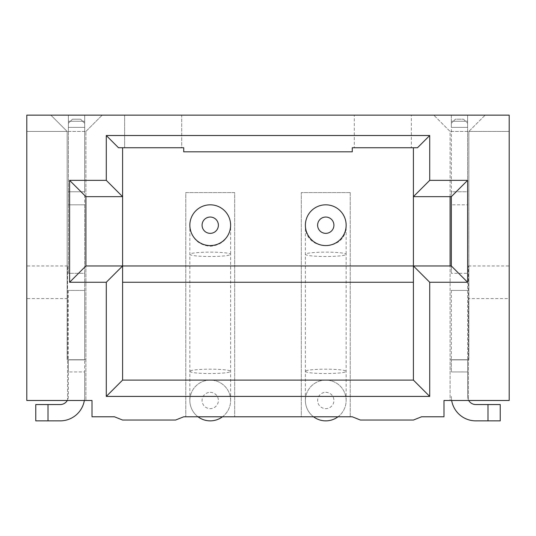 <?xml version="1.0" encoding="UTF-8"?>
<svg xmlns="http://www.w3.org/2000/svg" width="536" height="536" viewBox="0 0 536 536"><rect width="100%" height="100%" fill="white"/><g stroke="black" fill="none" stroke-linecap="round" stroke-linejoin="round"><path stroke-width="0.4" stroke-dasharray="2.68 2.01" d="M67.563 265.963L26.8 265.963L26.8 400.479L67.563 400.479L67.563 265.963L67.563 400.479L92.018 400.479L92.018 416.787L114.443 416.787L122.59 420.043L175.587 420.043L183.734 416.787L185.778 416.787L185.778 192.591L234.688 192.591L234.688 416.787L301.312 416.787L301.312 192.591L301.312 416.787L352.266 416.787L360.413 420.043L413.41 420.043L421.557 416.787L443.982 416.787L443.982 400.479L468.437 400.479L468.437 265.963L468.437 298.572L509.2 298.572L509.2 265.963L468.437 265.963M350.222 192.591L301.312 192.591L350.222 192.591L350.222 416.787L350.222 192.591M26.8 265.963L26.8 115.139L509.2 115.139L509.2 265.963M185.778 416.787L234.688 416.787L234.688 192.591L185.778 192.591L185.778 416.787M413.41 282.264L413.41 380.098L122.59 380.098L122.59 147.748L183.734 147.748L183.734 151.829L352.266 151.829L352.266 147.748L413.41 147.748L413.41 282.264L122.59 282.264M230.614 225.328L230.614 225.2A20.381 20.381 0 0 1 210.233 245.582A20.381 20.381 0 0 1 189.851 225.2A20.381 20.381 0 0 1 210.233 204.819A20.381 20.381 0 0 1 230.614 225.2A20.381 20.381 0 0 0 210.233 204.819A20.381 20.381 0 0 0 189.851 225.2L189.851 225.2A20.381 20.381 180 0 1 210.233 204.819A20.381 20.381 180 0 1 230.614 225.2L230.614 225.455C229.22 238.145 222.427 245.086 210.233 246.279C197.998 245.039 191.205 238.098 189.851 225.455L189.851 225.328M305.386 225.328L305.386 225.2A20.381 20.381 180 0 1 325.767 204.819A20.381 20.381 180 0 1 346.149 225.2A20.381 20.381 0 0 1 325.767 245.582A20.381 20.381 0 0 1 305.386 225.2A20.381 20.381 0 0 1 325.767 204.819A20.381 20.381 0 0 1 346.149 225.2L346.149 225.328A20.381 20.381 0 0 0 325.767 204.819A20.381 20.381 0 0 0 305.386 225.328L305.386 225.455C304.595 252.349 346.939 252.349 346.149 225.455L346.149 225.328M413.41 147.748L417.484 147.748M354.303 147.748L411.367 147.748L354.303 147.748L354.303 115.139L354.303 147.748M411.367 115.139L354.303 115.139L411.367 115.139L411.367 147.748L411.367 115.139M485.147 115.139L433.792 115.139L485.147 115.139L468.846 131.447L450.093 131.447L433.792 115.139L450.093 131.447L450.093 359.723L450.093 265.963L451.319 265.963L451.319 273.3L451.319 204.819L467.62 204.819L467.62 273.3L451.319 273.3L467.62 273.3L467.62 204.819L451.319 204.819L451.319 191.774L467.62 191.774L467.62 115.139L467.62 127.367L467.62 115.139L451.319 115.139L451.319 127.367L451.319 115.139L467.62 115.139L467.62 204.819L467.62 191.774L451.319 191.774L451.319 204.819L451.319 196.665L450.093 196.665L450.093 131.447L468.846 131.447L468.846 359.723L450.093 359.723L468.846 359.723L450.093 359.723L450.093 400.479L509.2 400.479L450.093 400.479L450.093 359.723L467.62 359.723L467.62 273.3L467.62 359.723L468.846 359.723L468.846 131.447L509.2 131.447L509.2 400.479L509.2 115.139L509.2 131.447L468.846 131.447L468.846 359.723L468.846 131.447L485.147 115.139M122.59 196.665L85.907 196.665L85.907 131.447L67.154 131.447L50.853 115.139L26.8 115.139L102.209 115.139L50.853 115.139L67.154 131.447L85.907 131.447L85.907 359.723L85.907 265.963L122.59 265.963M181.697 115.139L124.633 115.139L124.633 147.748L124.633 115.139L181.697 115.139L181.697 147.748L124.633 147.748L181.697 147.748L181.697 115.139M118.516 147.748L122.59 147.748M85.907 196.665L85.907 265.963L85.907 196.665M67.154 131.447L67.154 359.723L85.907 359.723L67.154 359.723L67.154 131.447L67.154 359.723L85.907 359.723L85.907 400.479L85.907 359.723L67.154 359.723L67.154 131.447L50.853 115.139L67.154 131.447L26.8 131.447L67.154 131.447M68.38 204.819L84.681 204.819L84.681 191.774L68.38 191.774L68.38 115.139L68.38 127.367L68.38 115.139L84.681 115.139L68.38 115.139L68.38 204.819L84.681 204.819L84.681 273.3L68.38 273.3L68.38 191.774L84.681 191.774L84.681 115.139L84.681 127.367L84.681 123.293L80.608 119.213L72.454 119.213L80.608 119.213L84.681 123.293L84.681 127.367L84.681 115.139L68.38 115.139L84.681 115.139L84.681 273.3L68.38 273.3L68.38 204.819M85.907 131.447L102.209 115.139L85.907 131.447M68.38 359.891L84.681 359.891L68.38 359.891L68.38 371.944L68.38 359.891M26.8 400.479L85.907 400.479L26.8 400.479L26.8 115.139L26.8 400.479M68.38 123.293L68.38 127.367L68.38 123.293L72.454 119.213L68.38 123.293M68.38 290.425L68.38 359.723L68.38 290.425L84.681 290.425L84.681 273.3L84.681 359.723L84.681 290.425L68.38 290.425M47.999 404.553L47.999 420.861L35.765 420.861L35.765 404.553L60.226 404.553A8.154 8.154 0 0 0 68.38 396.406L68.38 371.944L84.681 371.951L84.681 359.891L84.681 371.951L68.38 371.944L68.38 396.406A8.154 8.154 0 0 1 67.288 400.479M68.38 127.367L84.681 127.367L68.38 127.367M84.34 400.479A24.455 24.455 0 0 0 84.681 396.406L84.681 371.951L84.681 396.406A24.455 24.455 0 0 1 60.226 420.861L47.999 420.861M67.563 298.572L26.8 298.572M509.2 298.572L509.2 400.479L468.437 400.479L468.437 298.572M451.319 359.891L467.62 359.891L467.62 371.951L467.62 359.891L451.319 359.891L451.319 371.944L451.319 359.891M468.712 400.479A8.154 8.154 0 0 1 467.62 396.406L467.62 371.951L451.319 371.944L467.62 371.951L467.62 396.406A8.154 8.154 0 0 0 475.774 404.553L500.235 404.553L500.235 420.861L475.774 420.861A24.455 24.455 0 0 1 451.319 396.406A24.455 24.455 0 0 0 451.66 400.479M463.546 119.213L467.62 123.293L463.546 119.213L455.392 119.213L451.319 123.293L455.392 119.213L463.546 119.213M451.319 115.139L467.62 115.139L451.319 115.139L451.319 191.774L451.319 115.139M451.319 290.425L451.319 359.723L451.319 290.425L467.62 290.425L451.319 290.425M450.093 196.665L413.41 196.665M450.093 265.963L413.41 265.963M337.995 416.787A20.381 20.381 180 0 0 346.149 400.479L346.149 254.319A20.381 2.184 0 0 0 325.767 252.134A20.381 2.184 0 0 0 305.386 254.319A20.381 2.184 0 0 0 325.767 256.503A20.381 2.184 0 0 0 346.149 254.319L346.149 225.455M346.149 400.479A20.381 20.381 180 0 0 325.767 380.098A20.381 20.381 180 0 0 305.386 400.479A20.381 20.381 0 0 1 325.767 380.098A20.381 20.381 0 0 1 346.149 400.479L346.149 400.479A20.381 20.381 0 0 1 325.767 420.861A20.381 20.381 0 0 1 305.386 400.479L305.386 225.455M305.386 400.479A20.381 20.381 180 0 0 313.54 416.787M222.46 416.787A20.381 20.381 180 0 0 230.614 400.479L230.614 254.319A20.381 2.184 0 0 0 210.233 252.134A20.381 2.184 0 0 0 189.851 254.319A20.381 2.184 0 0 0 210.233 256.503A20.381 2.184 0 0 0 230.614 254.319L230.614 225.455M230.614 400.479A20.381 20.381 180 0 0 210.233 380.098A20.381 20.381 180 0 0 189.851 400.479A20.381 20.381 0 0 1 210.233 380.098A20.381 20.381 0 0 1 230.614 400.479L230.614 400.479A20.381 20.381 0 0 1 210.233 420.861A20.381 20.381 0 0 1 189.851 400.479L189.851 225.455M189.851 400.479A20.381 20.381 180 0 0 198.005 416.787M84.681 121.257L68.38 121.257L84.681 121.257M451.319 121.257L467.62 121.257L451.319 121.257M488.001 420.861L488.001 404.553M305.386 371.361A20.381 2.184 0 0 0 325.767 373.545A20.381 2.184 0 0 0 346.149 371.361A20.381 2.184 180 0 0 325.767 369.177A20.381 2.184 180 0 0 305.386 371.361M325.767 392.325A8.154 8.154 0 0 1 333.921 400.479A8.154 8.154 0 0 1 325.767 408.633A8.154 8.154 0 0 1 317.614 400.479A8.154 8.154 0 0 1 325.767 392.325M189.851 371.361A20.381 2.184 0 0 0 210.233 373.545A20.381 2.184 0 0 0 230.614 371.361A20.381 2.184 180 0 0 210.233 369.177A20.381 2.184 180 0 0 189.851 371.361M210.233 392.325A8.154 8.154 0 0 1 218.387 400.479A8.154 8.154 0 0 1 210.233 408.633A8.154 8.154 0 0 1 202.079 400.479A8.154 8.154 0 0 1 210.233 392.325M451.319 127.367L467.62 127.367L451.319 127.367"/><path stroke-width="0.8" d="M183.734 416.787L352.266 416.787L360.413 420.043L413.41 420.043L421.557 416.787L443.982 416.787L443.982 400.479L509.2 400.479L509.2 115.139L26.8 115.139L26.8 400.479L92.018 400.479L92.018 416.787L114.443 416.787L122.59 420.043L175.587 420.043L183.734 416.787M413.41 380.098L429.711 396.406L106.289 396.406L106.289 282.264L69.6 282.264L69.6 180.357L106.289 180.357L106.289 135.521L429.711 135.521L429.711 180.357L467.62 180.357L467.62 282.264L429.711 282.264L413.41 265.963L413.41 380.098L122.59 380.098L122.59 265.963L413.41 265.963L413.41 196.665L429.711 180.357M429.711 396.406L429.711 282.264M106.289 396.406L122.59 380.098M122.59 282.264L413.41 282.264M346.149 225.2A20.381 20.381 0 0 0 325.767 204.819A20.381 20.381 0 0 0 305.386 225.2A20.381 20.381 0 0 0 325.767 245.582A20.381 20.381 0 0 0 346.149 225.2A20.381 20.381 0 0 0 325.767 204.819A20.381 20.381 0 0 0 305.386 225.2A20.381 20.381 0 0 0 325.767 245.582A20.381 20.381 0 0 0 346.149 225.2M230.614 225.2A20.381 20.381 0 0 0 210.233 204.819A20.381 20.381 0 0 0 189.851 225.2A20.381 20.381 0 0 0 210.233 245.582A20.381 20.381 0 0 0 230.614 225.2A20.381 20.381 0 0 0 210.233 204.819A20.381 20.381 0 0 0 189.851 225.2A20.381 20.381 0 0 0 210.233 245.582A20.381 20.381 0 0 0 230.614 225.2M106.289 135.521L118.516 147.748L183.734 147.748L183.734 151.829L352.266 151.829L352.266 147.748L417.484 147.748L429.711 135.521M413.41 147.748L413.41 196.665L451.319 196.665L451.319 265.963L467.62 282.264M467.62 180.357L451.319 196.665M451.319 265.963L413.41 265.963M106.289 180.357L122.59 196.665L122.59 265.963L106.289 282.264M69.6 180.357L85.907 196.665L122.59 196.665L122.59 147.748M69.6 282.264L85.907 265.963L85.907 196.665M122.59 265.963L85.907 265.963M67.288 400.479A8.154 8.154 0 0 1 60.226 404.553L35.765 404.553L35.765 420.861L47.999 420.861L47.999 404.553M47.999 420.861L60.226 420.861A24.455 24.455 0 0 0 84.34 400.479M450.093 196.665L450.093 265.963M451.66 400.479A24.455 24.455 0 0 0 475.774 420.861L500.235 420.861L500.235 404.553L475.774 404.553A8.154 8.154 0 0 1 468.712 400.479M313.54 416.787A20.381 20.381 180 0 0 337.995 416.787M198.005 416.787A20.381 20.381 180 0 0 222.46 416.787M333.921 225.2A8.154 8.154 0 0 0 325.767 217.047A8.154 8.154 0 0 0 317.614 225.2A8.154 8.154 0 0 0 325.767 233.354A8.154 8.154 0 0 0 333.921 225.2M218.387 225.2A8.154 8.154 0 0 0 210.233 217.047A8.154 8.154 0 0 0 202.079 225.2A8.154 8.154 0 0 0 210.233 233.354A8.154 8.154 0 0 0 218.387 225.2M488.001 404.553L488.001 420.861"/></g></svg>
